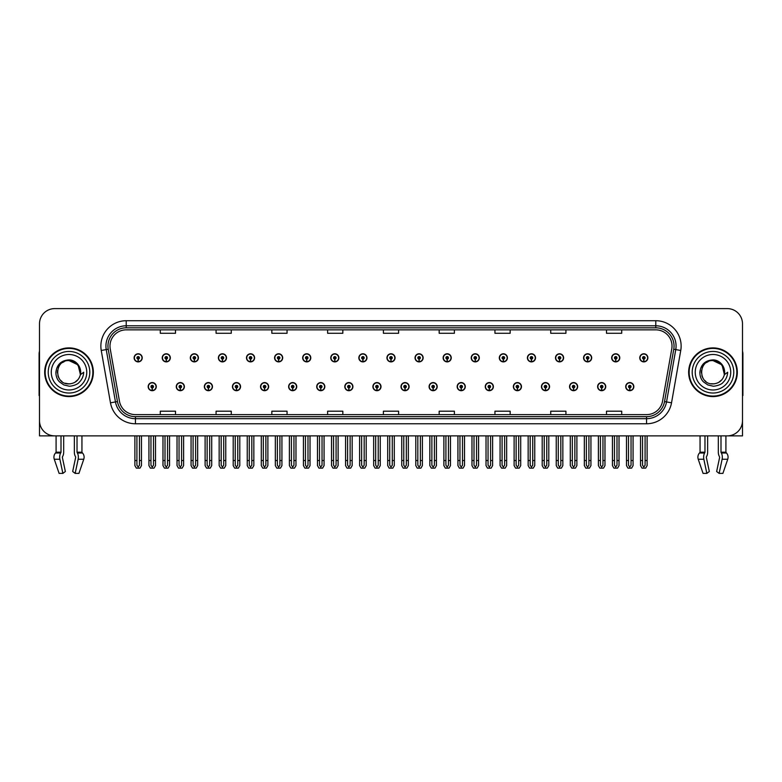 <?xml version="1.0" encoding="UTF-8"?>
<svg xmlns="http://www.w3.org/2000/svg" width="782" height="782" viewBox="0 0 782 782"><rect width="100%" height="100%" fill="white"/><g stroke="black" fill="none" stroke-linecap="round" stroke-linejoin="round"><path stroke-width="1.17" d="M569.54 386.64A4.057 4.057 0 0 0 573.597 390.697A4.057 4.057 0 0 0 577.654 386.64A4.057 4.057 0 0 0 573.597 382.584A4.057 4.057 0 0 0 569.54 386.64M541.447 386.64A4.057 4.057 0 0 0 545.504 390.697A4.057 4.057 0 0 0 549.56 386.64A4.057 4.057 0 0 0 545.504 382.584A4.057 4.057 0 0 0 541.447 386.64M513.354 386.64A4.057 4.057 0 0 0 517.41 390.697A4.057 4.057 0 0 0 521.467 386.64A4.057 4.057 0 0 0 517.41 382.584A4.057 4.057 0 0 0 513.354 386.64M485.26 386.64A4.057 4.057 0 0 0 489.317 390.697A4.057 4.057 0 0 0 493.374 386.64A4.057 4.057 0 0 0 489.317 382.584A4.057 4.057 0 0 0 485.26 386.64M457.167 386.64A4.057 4.057 0 0 0 461.224 390.697A4.057 4.057 0 0 0 465.28 386.64A4.057 4.057 0 0 0 461.224 382.584A4.057 4.057 0 0 0 457.167 386.64M429.083 386.64A4.057 4.057 0 0 0 433.14 390.697A4.057 4.057 0 0 0 437.197 386.64A4.057 4.057 0 0 0 433.14 382.584A4.057 4.057 0 0 0 429.083 386.64M400.99 386.64A4.057 4.057 0 0 0 405.047 390.697A4.057 4.057 0 0 0 409.103 386.64A4.057 4.057 0 0 0 405.047 382.584A4.057 4.057 0 0 0 400.99 386.64M372.897 386.64A4.057 4.057 0 0 0 376.953 390.697A4.057 4.057 0 0 0 381.01 386.64A4.057 4.057 0 0 0 376.953 382.584A4.057 4.057 0 0 0 372.897 386.64M344.803 386.64A4.057 4.057 0 0 0 348.86 390.697A4.057 4.057 0 0 0 352.917 386.64A4.057 4.057 0 0 0 348.86 382.584A4.057 4.057 0 0 0 344.803 386.64M316.72 386.64A4.057 4.057 0 0 0 320.776 390.697A4.057 4.057 0 0 0 324.833 386.64A4.057 4.057 0 0 0 320.776 382.584A4.057 4.057 0 0 0 316.72 386.64M288.626 386.64A4.057 4.057 0 0 0 292.683 390.697A4.057 4.057 0 0 0 296.74 386.64A4.057 4.057 0 0 0 292.683 382.584A4.057 4.057 0 0 0 288.626 386.64M260.533 386.64A4.057 4.057 0 0 0 264.59 390.697A4.057 4.057 0 0 0 268.646 386.64A4.057 4.057 0 0 0 264.59 382.584A4.057 4.057 0 0 0 260.533 386.64M232.44 386.64A4.057 4.057 0 0 0 236.496 390.697A4.057 4.057 0 0 0 240.553 386.64A4.057 4.057 0 0 0 236.496 382.584A4.057 4.057 0 0 0 232.44 386.64M204.346 386.64A4.057 4.057 0 0 0 208.403 390.697A4.057 4.057 0 0 0 212.46 386.64A4.057 4.057 0 0 0 208.403 382.584A4.057 4.057 0 0 0 204.346 386.64M176.263 386.64A4.057 4.057 0 0 0 180.319 390.697A4.057 4.057 0 0 0 184.376 386.64A4.057 4.057 0 0 0 180.319 382.584A4.057 4.057 0 0 0 176.263 386.64M148.169 386.64A4.057 4.057 0 0 0 152.226 390.697A4.057 4.057 0 0 0 156.283 386.64A4.057 4.057 0 0 0 152.226 382.584A4.057 4.057 0 0 0 148.169 386.64M597.624 386.64A4.057 4.057 0 0 0 601.681 390.697A4.057 4.057 0 0 0 605.737 386.64A4.057 4.057 0 0 0 601.681 382.584A4.057 4.057 0 0 0 597.624 386.64M611.671 357.833A4.057 4.057 0 0 0 615.727 361.89A4.057 4.057 0 0 0 619.784 357.833A4.057 4.057 0 0 0 615.727 353.787A4.057 4.057 0 0 0 611.671 357.833M583.577 357.833A4.057 4.057 0 0 0 587.634 361.89A4.057 4.057 0 0 0 591.691 357.833A4.057 4.057 0 0 0 587.634 353.787A4.057 4.057 0 0 0 583.577 357.833M555.494 357.833A4.057 4.057 0 0 0 559.55 361.89A4.057 4.057 0 0 0 563.607 357.833A4.057 4.057 0 0 0 559.55 353.787A4.057 4.057 0 0 0 555.494 357.833M527.4 357.833A4.057 4.057 0 0 0 531.457 361.89A4.057 4.057 0 0 0 535.514 357.833A4.057 4.057 0 0 0 531.457 353.787A4.057 4.057 0 0 0 527.4 357.833M499.307 357.833A4.057 4.057 0 0 0 503.364 361.89A4.057 4.057 0 0 0 507.42 357.833A4.057 4.057 0 0 0 503.364 353.787A4.057 4.057 0 0 0 499.307 357.833M471.214 357.833A4.057 4.057 0 0 0 475.27 361.89A4.057 4.057 0 0 0 479.327 357.833A4.057 4.057 0 0 0 475.27 353.787A4.057 4.057 0 0 0 471.214 357.833M443.13 357.833A4.057 4.057 0 0 0 447.187 361.89A4.057 4.057 0 0 0 451.243 357.833A4.057 4.057 0 0 0 447.187 353.787A4.057 4.057 0 0 0 443.13 357.833M415.037 357.833A4.057 4.057 0 0 0 419.093 361.89A4.057 4.057 0 0 0 423.15 357.833A4.057 4.057 0 0 0 419.093 353.787A4.057 4.057 0 0 0 415.037 357.833M386.943 357.833A4.057 4.057 0 0 0 391 361.89A4.057 4.057 0 0 0 395.057 357.833A4.057 4.057 0 0 0 391 353.787A4.057 4.057 0 0 0 386.943 357.833M358.85 357.833A4.057 4.057 0 0 0 362.907 361.89A4.057 4.057 0 0 0 366.963 357.833A4.057 4.057 0 0 0 362.907 353.787A4.057 4.057 0 0 0 358.85 357.833M330.757 357.833A4.057 4.057 0 0 0 334.813 361.89A4.057 4.057 0 0 0 338.87 357.833A4.057 4.057 0 0 0 334.813 353.787A4.057 4.057 0 0 0 330.757 357.833M302.673 357.833A4.057 4.057 0 0 0 306.73 361.89A4.057 4.057 0 0 0 310.786 357.833A4.057 4.057 0 0 0 306.73 353.787A4.057 4.057 0 0 0 302.673 357.833M274.58 357.833A4.057 4.057 0 0 0 278.636 361.89A4.057 4.057 0 0 0 282.693 357.833A4.057 4.057 0 0 0 278.636 353.787A4.057 4.057 0 0 0 274.58 357.833M246.486 357.833A4.057 4.057 0 0 0 250.543 361.89A4.057 4.057 0 0 0 254.6 357.833A4.057 4.057 0 0 0 250.543 353.787A4.057 4.057 0 0 0 246.486 357.833M218.393 357.833A4.057 4.057 0 0 0 222.45 361.89A4.057 4.057 0 0 0 226.506 357.833A4.057 4.057 0 0 0 222.45 353.787A4.057 4.057 0 0 0 218.393 357.833M190.309 357.833A4.057 4.057 0 0 0 194.366 361.89A4.057 4.057 0 0 0 198.423 357.833A4.057 4.057 0 0 0 194.366 353.787A4.057 4.057 0 0 0 190.309 357.833M162.216 357.833A4.057 4.057 0 0 0 166.273 361.89A4.057 4.057 0 0 0 170.329 357.833A4.057 4.057 0 0 0 166.273 353.787A4.057 4.057 0 0 0 162.216 357.833M134.123 357.833A4.057 4.057 0 0 0 138.179 361.89A4.057 4.057 0 0 0 142.236 357.833A4.057 4.057 0 0 0 138.179 353.787A4.057 4.057 0 0 0 134.123 357.833M625.717 386.64A4.057 4.057 0 0 0 629.774 390.697A4.057 4.057 0 0 0 633.831 386.64A4.057 4.057 0 0 0 629.774 382.584A4.057 4.057 0 0 0 625.717 386.64M639.764 357.833A4.057 4.057 0 0 0 643.821 361.89A4.057 4.057 0 0 0 647.877 357.833A4.057 4.057 0 0 0 643.821 353.787A4.057 4.057 0 0 0 639.764 357.833M706.39 456.796L706.664 456.336A5.582 2.942 90 0 0 707.642 452.182L707.642 435.877L718.326 435.877L718.326 452.182A5.582 2.942 -90 0 0 719.303 456.336L719.645 457.362L716.644 471.507L719.127 473.393L722.118 459.249A5.582 2.942 -90 0 0 721.356 453.022L720.994 452.182L725.911 452.182L725.911 435.877L742.499 435.877L742.499 323.816A15.21 15.21 0 0 0 727.28 308.607L54.72 308.607A15.21 15.21 0 0 0 39.501 323.816L39.501 435.877L56.089 435.877L56.089 452.182L61.006 452.182L60.644 453.022A5.582 2.942 90 0 0 59.882 459.249L62.873 473.393L65.356 471.507L62.355 457.362L62.697 456.336A5.582 2.942 90 0 0 63.674 452.182L63.674 435.877L74.358 435.877L74.358 452.182A5.582 2.942 -90 0 0 75.336 456.336L75.61 456.796L75.336 456.336M75.678 457.362L72.677 471.507L75.16 473.393L78.151 459.249A5.582 2.942 -90 0 0 77.389 453.022L77.027 452.182L81.944 452.182L81.944 435.877L85.238 435.877M696.762 435.877L700.056 435.877L700.056 452.182L704.973 452.182L704.611 453.022A5.582 2.942 90 0 0 703.849 459.249L706.84 473.393L709.323 471.507L706.322 457.362M44.682 372.242A24.34 24.34 0 0 0 69.021 396.582A24.34 24.34 0 0 0 93.351 372.242A24.34 24.34 0 0 0 69.021 347.902A24.34 24.34 0 0 0 44.682 372.242M688.649 372.242A24.34 24.34 0 0 0 712.979 396.582A24.34 24.34 0 0 0 737.318 372.242A24.34 24.34 0 0 0 712.979 347.902A24.34 24.34 0 0 0 688.649 372.242M109.988 346.074A16.227 16.227 0 0 1 126.215 329.848L655.785 329.848A16.227 16.227 0 0 1 671.767 348.889L662.54 401.225A16.227 16.227 0 0 1 646.558 414.626L135.442 414.626A16.227 16.227 0 0 1 119.46 401.225L110.233 348.889A16.227 16.227 0 0 1 109.988 346.074M107.955 346.074A18.25 18.25 0 0 0 108.239 349.241L117.466 401.577A18.25 18.25 0 0 0 135.442 416.659L646.558 416.659A18.25 18.25 0 0 0 664.534 401.577L673.761 349.241A18.25 18.25 0 0 0 655.785 327.824L126.215 327.824A18.25 18.25 0 0 0 107.955 346.074M101.249 350.473A25.356 25.356 0 0 1 126.215 320.718L655.785 320.718A25.356 25.356 0 0 1 680.751 350.473L671.533 402.808A25.356 25.356 0 0 1 646.558 423.756L135.442 423.756A25.356 25.356 0 0 1 110.467 402.808L101.249 350.473L106.235 349.593A20.283 20.283 0 0 1 126.215 325.791L655.785 325.791A20.283 20.283 0 0 1 675.765 349.593L666.538 401.928A20.283 20.283 0 0 1 646.558 418.683L135.442 418.683A20.283 20.283 0 0 1 115.462 401.928L106.235 349.593A20.283 20.283 0 0 1 105.932 346.074M727.28 308.607L54.72 308.607M39.501 323.816L39.501 420.667A15.21 15.21 0 0 0 54.72 435.877L727.28 435.877A15.21 15.21 0 0 0 742.499 420.667L742.499 323.816M383.395 329.848L383.395 333.279L398.605 333.279L398.605 329.848M327.619 329.848L327.619 333.279L342.829 333.279L342.829 329.848M271.843 329.848L271.843 333.279L287.053 333.279L287.053 329.848M216.067 329.848L216.067 333.279L231.276 333.279L231.276 329.848M160.29 329.848L160.29 333.279L175.5 333.279L175.5 329.848M439.171 329.848L439.171 333.279L454.381 333.279L454.381 329.848M494.947 329.848L494.947 333.279L510.157 333.279L510.157 329.848M550.723 329.848L550.723 333.279L565.933 333.279L565.933 329.848M606.5 329.848L606.5 333.279L621.71 333.279L621.71 329.848M398.605 414.626L398.605 411.195L383.395 411.195L383.395 414.626M342.829 414.626L342.829 411.195L327.619 411.195L327.619 414.626M287.053 414.626L287.053 411.195L271.843 411.195L271.843 414.626M231.276 414.626L231.276 411.195L216.067 411.195L216.067 414.626M175.5 414.626L175.5 411.195L160.29 411.195L160.29 414.626M454.381 414.626L454.381 411.195L439.171 411.195L439.171 414.626M510.157 414.626L510.157 411.195L494.947 411.195L494.947 414.626M565.933 414.626L565.933 411.195L550.723 411.195L550.723 414.626M621.71 414.626L621.71 411.195L606.5 411.195L606.5 414.626M631.045 435.877L631.045 465.222L629.774 467.04L628.503 465.222L628.503 460.52L626.48 460.52L626.48 465.593L627.946 468.125L631.612 468.125L633.068 465.593L633.068 435.877M629.715 387.901L629.608 390.443A3.802 3.802 0 0 1 625.971 386.64A3.802 3.802 0 0 1 629.774 382.838A3.802 3.802 0 0 1 633.576 386.64A3.802 3.802 0 0 1 629.94 390.443L629.833 387.901A1.271 1.271 0 0 0 631.045 386.64A1.271 1.271 0 0 0 629.774 385.37A1.271 1.271 0 0 0 628.503 386.64A1.271 1.271 0 0 0 629.715 387.901L629.754 387.149A0.508 0.508 0 0 1 629.266 386.64A0.508 0.508 0 0 1 629.774 386.132A0.508 0.508 0 0 1 630.282 386.64A0.508 0.508 0 0 1 629.793 387.149L629.833 387.901M626.48 435.877L626.48 460.52M628.503 435.877L628.503 460.52M631.045 460.52L633.068 460.52M645.091 435.877L645.091 465.222L643.821 467.04L642.55 465.222L642.55 460.52L640.526 460.52L640.526 465.593L641.993 468.125L645.649 468.125L647.115 465.593L647.115 435.877M643.762 359.104L643.654 361.636A3.802 3.802 0 0 1 640.018 357.833A3.802 3.802 0 0 1 643.821 354.031A3.802 3.802 0 0 1 647.623 357.833A3.802 3.802 0 0 1 643.987 361.636L643.879 359.104A1.271 1.271 0 0 0 645.091 357.833A1.271 1.271 0 0 0 643.821 356.572A1.271 1.271 0 0 0 642.55 357.833A1.271 1.271 0 0 0 643.762 359.104L643.801 358.342A0.508 0.508 0 0 1 643.312 357.833A0.508 0.508 0 0 1 643.821 357.335A0.508 0.508 0 0 1 644.329 357.833A0.508 0.508 0 0 1 643.84 358.342L643.879 359.104M640.526 435.877L640.526 460.52M642.55 435.877L642.55 460.52M645.091 460.52L647.115 460.52M602.951 435.877L602.951 465.222L601.681 467.04L600.42 465.222L600.42 460.52L598.386 460.52L598.386 465.593L599.853 468.125L603.518 468.125L604.975 465.593L604.975 435.877M601.632 387.901L601.514 390.443A3.802 3.802 0 0 1 597.878 386.64A3.802 3.802 0 0 1 601.681 382.838A3.802 3.802 0 0 1 605.483 386.64A3.802 3.802 0 0 1 601.847 390.443L601.739 387.901A1.271 1.271 0 0 0 602.951 386.64A1.271 1.271 0 0 0 601.681 385.37A1.271 1.271 0 0 0 600.42 386.64A1.271 1.271 0 0 0 601.632 387.901L601.661 387.149A0.508 0.508 0 0 1 601.172 386.64A0.508 0.508 0 0 1 601.681 386.132A0.508 0.508 0 0 1 602.189 386.64A0.508 0.508 0 0 1 601.71 387.149L601.739 387.901M598.386 435.877L598.386 460.52M600.42 435.877L600.42 460.52M602.951 460.52L604.975 460.52M574.858 435.877L574.858 465.222L573.597 467.04L572.326 465.222L572.326 460.52L570.293 460.52L570.293 465.593L571.759 468.125L575.425 468.125L576.891 465.593L576.891 435.877M573.538 387.901L573.431 390.443A3.802 3.802 0 0 1 569.785 386.64A3.802 3.802 0 0 1 573.597 382.838A3.802 3.802 0 0 1 577.399 386.64A3.802 3.802 0 0 1 573.763 390.443L573.646 387.901A1.271 1.271 0 0 0 574.858 386.64A1.271 1.271 0 0 0 573.597 385.37A1.271 1.271 0 0 0 572.326 386.64A1.271 1.271 0 0 0 573.538 387.901L573.568 387.149A0.508 0.508 0 0 1 573.089 386.64A0.508 0.508 0 0 1 573.597 386.132A0.508 0.508 0 0 1 574.096 386.64A0.508 0.508 0 0 1 573.617 387.149L573.646 387.901M570.293 435.877L570.293 460.52M572.326 435.877L572.326 460.52M574.858 460.52L576.891 460.52M546.765 435.877L546.765 465.222L545.504 467.04L544.233 465.222L544.233 460.52L542.209 460.52L542.209 465.593L543.666 468.125L547.332 468.125L548.798 465.593L548.798 435.877M545.445 387.901L545.337 390.443A3.802 3.802 0 0 1 541.701 386.64A3.802 3.802 0 0 1 545.504 382.838A3.802 3.802 0 0 1 549.306 386.64A3.802 3.802 0 0 1 545.67 390.443L545.553 387.901A1.271 1.271 0 0 0 546.765 386.64A1.271 1.271 0 0 0 545.504 385.37A1.271 1.271 0 0 0 544.233 386.64A1.271 1.271 0 0 0 545.445 387.901L545.484 387.149A0.508 0.508 0 0 1 544.995 386.64A0.508 0.508 0 0 1 545.504 386.132A0.508 0.508 0 0 1 546.012 386.64A0.508 0.508 0 0 1 545.523 387.149L545.553 387.901M542.209 435.877L542.209 460.52M544.233 435.877L544.233 460.52M546.765 460.52L548.798 460.52M616.998 435.877L616.998 465.222L615.727 467.04L614.466 465.222L614.466 460.52L612.433 460.52L612.433 465.593L613.899 468.125L617.565 468.125L619.021 465.593L619.021 435.877M615.678 359.104L615.561 361.636A3.802 3.802 0 0 1 611.925 357.833A3.802 3.802 0 0 1 615.727 354.031A3.802 3.802 0 0 1 619.53 357.833A3.802 3.802 0 0 1 615.893 361.636L615.786 359.104A1.271 1.271 0 0 0 616.998 357.833A1.271 1.271 0 0 0 615.727 356.572A1.271 1.271 0 0 0 614.466 357.833A1.271 1.271 0 0 0 615.678 359.104L615.708 358.342A0.508 0.508 0 0 1 615.219 357.833A0.508 0.508 0 0 1 615.727 357.335A0.508 0.508 0 0 1 616.236 357.833A0.508 0.508 0 0 1 615.747 358.342L615.786 359.104M612.433 435.877L612.433 460.52M614.466 435.877L614.466 460.52M616.998 460.52L619.021 460.52M588.905 435.877L588.905 465.222L587.634 467.04L586.373 465.222L586.373 460.52L584.34 460.52L584.34 465.593L585.806 468.125L589.472 468.125L590.938 465.593L590.938 435.877M587.585 359.104L587.468 361.636A3.802 3.802 0 0 1 583.831 357.833A3.802 3.802 0 0 1 587.634 354.031A3.802 3.802 0 0 1 591.436 357.833A3.802 3.802 0 0 1 587.8 361.636L587.693 359.104A1.271 1.271 0 0 0 588.905 357.833A1.271 1.271 0 0 0 587.634 356.572A1.271 1.271 0 0 0 586.373 357.833A1.271 1.271 0 0 0 587.585 359.104L587.614 358.342A0.508 0.508 0 0 1 587.135 357.833A0.508 0.508 0 0 1 587.634 357.335A0.508 0.508 0 0 1 588.142 357.833A0.508 0.508 0 0 1 587.663 358.342L587.693 359.104M584.34 435.877L584.34 460.52M586.373 435.877L586.373 460.52M588.905 460.52L590.938 460.52M560.811 435.877L560.811 465.222L559.55 467.04L558.28 465.222L558.28 460.52L556.246 460.52L556.246 465.593L557.713 468.125L561.378 468.125L562.844 465.593L562.844 435.877M559.492 359.104L559.384 361.636A3.802 3.802 0 0 1 555.748 357.833A3.802 3.802 0 0 1 559.55 354.031A3.802 3.802 0 0 1 563.353 357.833A3.802 3.802 0 0 1 559.716 361.636L559.599 359.104A1.271 1.271 0 0 0 560.811 357.833A1.271 1.271 0 0 0 559.55 356.572A1.271 1.271 0 0 0 558.28 357.833A1.271 1.271 0 0 0 559.492 359.104L559.521 358.342A0.508 0.508 0 0 1 559.042 357.833A0.508 0.508 0 0 1 559.55 357.335A0.508 0.508 0 0 1 560.059 357.833A0.508 0.508 0 0 1 559.57 358.342L559.599 359.104M556.246 435.877L556.246 460.52M558.28 435.877L558.28 460.52M560.811 460.52L562.844 460.52M532.728 435.877L532.728 465.222L531.457 467.04L530.186 465.222L530.186 460.52L528.163 460.52L528.163 465.593L529.619 468.125L533.285 468.125L534.751 465.593L534.751 435.877M531.398 359.104L531.291 361.636A3.802 3.802 0 0 1 527.654 357.833A3.802 3.802 0 0 1 531.457 354.031A3.802 3.802 0 0 1 535.259 357.833A3.802 3.802 0 0 1 531.623 361.636L531.516 359.104A1.271 1.271 0 0 0 532.728 357.833A1.271 1.271 0 0 0 531.457 356.572A1.271 1.271 0 0 0 530.186 357.833A1.271 1.271 0 0 0 531.398 359.104L531.437 358.342A0.508 0.508 0 0 1 530.949 357.833A0.508 0.508 0 0 1 531.457 357.335A0.508 0.508 0 0 1 531.965 357.833A0.508 0.508 0 0 1 531.477 358.342L531.516 359.104M528.163 435.877L528.163 460.52M530.186 435.877L530.186 460.52M532.728 460.52L534.751 460.52M61.006 435.877L61.006 452.182M77.027 452.182L77.027 435.877M62.423 456.796L62.355 457.362M75.16 473.393L78.933 473.393L83.762 459.249A5.582 4.741 90 0 0 82.53 453.022L81.944 452.182M59.1 473.393L54.271 459.249L59.1 473.393L62.873 473.393M60.644 453.022L55.502 453.022A5.582 4.741 -90 0 0 54.271 459.249A5.582 4.741 -90 0 1 55.502 453.022L56.089 452.182M39.501 404.695L39.501 399.622M39.501 395.536A10.137 10.137 0 0 0 39.1 395.565L39.1 353.982A10.137 10.137 0 0 1 39.501 351.147M704.973 435.877L704.973 452.182M720.994 452.182L720.994 435.877M719.645 457.362L719.303 456.336M719.127 473.393L722.9 473.393L727.729 459.249A5.582 4.741 90 0 0 726.498 453.022L725.911 452.182M703.067 473.393L698.238 459.249L703.067 473.393L706.84 473.393M704.611 453.022L699.47 453.022A5.582 4.741 -90 0 0 698.238 459.249A5.582 4.741 -90 0 1 699.47 453.022L700.056 452.182M742.499 399.622L742.499 404.695M742.499 351.147A10.137 10.137 0 0 1 742.9 353.982L742.9 395.565A10.137 10.137 0 0 0 742.499 395.536M68.914 383.903L65.121 383.229M61.964 381.528L60.644 380.365M58.855 377.96L57.917 375.829M57.369 372.887L57.467 370.658M58.337 367.54L59.442 365.575M62.433 362.613L64.398 361.528M67.047 383.737L70.155 383.845M80.429 369.818A11.662 11.662 0 0 1 80.429 374.656L78.083 364.901L69.021 360.58C53.968 359.847 53.968 384.627 69.011 383.903L70.38 383.815M74.691 382.427L78.092 379.563M80.243 375.38L80.546 370.463M80.263 369.163L76.665 363.435M75.766 362.731L69.285 360.58M75.786 381.733L76.675 381.039M69.011 383.903C74.984 383.493 78.787 380.414 80.419 374.666L83.713 372.242C83.469 376.279 81.944 379.651 79.129 382.359C77.301 385.086 70.009 386.503 69.021 386.152L63.831 384.93L59.54 381.899C57.174 379.612 55.952 376.425 55.884 372.349C56.851 364.529 61.231 360.385 69.011 359.896C74.593 359.867 79.402 364.402 80.419 369.818M89.803 372.242A20.791 20.791 0 0 1 69.021 393.023A20.791 20.791 0 0 1 48.23 372.242A20.791 20.791 0 0 1 69.021 351.45A20.791 20.791 0 0 1 89.803 372.242M69.021 396.073A23.831 23.831 0 0 1 45.18 372.242A23.831 23.831 0 0 1 69.021 348.41A23.831 23.831 0 0 1 92.853 372.242A23.831 23.831 0 0 1 69.021 396.073M69.021 389.983A17.751 17.751 0 0 1 51.27 372.242A17.751 17.751 0 0 1 69.021 354.49A17.751 17.751 0 0 1 86.763 372.242A17.751 17.751 0 0 1 69.021 389.983M705.931 381.528L704.611 380.365M702.822 377.96L701.884 375.829M701.337 372.887L701.434 370.658M702.304 367.54L703.409 365.575M706.4 362.613L708.365 361.528M711.014 383.737L714.122 383.845M712.979 383.903C718.951 383.493 722.754 380.414 724.386 374.666L727.68 372.242C727.436 376.279 725.911 379.651 723.096 382.359C721.268 385.086 713.976 386.503 712.979 386.152L707.798 384.93L703.507 381.899C701.141 379.612 699.919 376.425 699.851 372.349C700.819 364.529 705.198 360.385 712.979 359.896C718.56 359.867 723.37 364.402 724.386 369.818A11.662 11.662 0 0 1 724.396 374.656L722.05 364.901L712.989 360.58C697.935 359.847 697.935 384.627 712.979 383.903L714.347 383.815M718.658 382.427L722.06 379.563M724.21 375.38L724.513 370.463M724.23 369.163L720.633 363.435M719.733 362.731L713.252 360.58M719.753 381.733L720.642 381.039M733.77 372.242A20.791 20.791 0 0 1 712.979 393.023A20.791 20.791 0 0 1 692.197 372.242A20.791 20.791 0 0 1 712.979 351.45A20.791 20.791 0 0 1 733.77 372.242M712.979 396.073A23.831 23.831 0 0 1 689.147 372.242A23.831 23.831 0 0 1 712.979 348.41A23.831 23.831 0 0 1 736.82 372.242A23.831 23.831 0 0 1 712.979 396.073M712.979 389.983A17.751 17.751 0 0 1 695.237 372.242A17.751 17.751 0 0 1 712.979 354.49A17.751 17.751 0 0 1 730.73 372.242A17.751 17.751 0 0 1 712.979 389.983M518.681 435.877L518.681 465.222L517.41 467.04L516.14 465.222L516.14 460.52L514.116 460.52L514.116 465.593L515.582 468.125L519.238 468.125L520.704 465.593L520.704 435.877M517.352 387.901L517.244 390.443A3.802 3.802 0 0 1 513.608 386.64A3.802 3.802 0 0 1 517.41 382.838A3.802 3.802 0 0 1 521.213 386.64A3.802 3.802 0 0 1 517.576 390.443L517.469 387.901A1.271 1.271 0 0 0 518.681 386.64A1.271 1.271 0 0 0 517.41 385.37A1.271 1.271 0 0 0 516.14 386.64A1.271 1.271 0 0 0 517.352 387.901L517.391 387.149A0.508 0.508 0 0 1 516.902 386.64A0.508 0.508 0 0 1 517.41 386.132A0.508 0.508 0 0 1 517.919 386.64A0.508 0.508 0 0 1 517.43 387.149L517.469 387.901M514.116 435.877L514.116 460.52M516.14 435.877L516.14 460.52M518.681 460.52L520.704 460.52M490.588 435.877L490.588 465.222L489.317 467.04L488.056 465.222L488.056 460.52L486.023 460.52L486.023 465.593L487.489 468.125L491.155 468.125L492.611 465.593L492.611 435.877M489.268 387.901L489.151 390.443A3.802 3.802 0 0 1 485.514 386.64A3.802 3.802 0 0 1 489.317 382.838A3.802 3.802 0 0 1 493.119 386.64A3.802 3.802 0 0 1 489.483 390.443L489.376 387.901A1.271 1.271 0 0 0 490.588 386.64A1.271 1.271 0 0 0 489.317 385.37A1.271 1.271 0 0 0 488.056 386.64A1.271 1.271 0 0 0 489.268 387.901L489.297 387.149A0.508 0.508 0 0 1 488.809 386.64A0.508 0.508 0 0 1 489.317 386.132A0.508 0.508 0 0 1 489.825 386.64A0.508 0.508 0 0 1 489.337 387.149L489.376 387.901M486.023 435.877L486.023 460.52M488.056 435.877L488.056 460.52M490.588 460.52L492.611 460.52M462.494 435.877L462.494 465.222L461.224 467.04L459.963 465.222L459.963 460.52L457.929 460.52L457.929 465.593L459.396 468.125L463.061 468.125L464.528 465.593L464.528 435.877M461.175 387.901L461.057 390.443A3.802 3.802 0 0 1 457.421 386.64A3.802 3.802 0 0 1 461.224 382.838A3.802 3.802 0 0 1 465.026 386.64A3.802 3.802 0 0 1 461.39 390.443L461.282 387.901A1.271 1.271 0 0 0 462.494 386.64A1.271 1.271 0 0 0 461.224 385.37A1.271 1.271 0 0 0 459.963 386.64A1.271 1.271 0 0 0 461.175 387.901L461.204 387.149A0.508 0.508 0 0 1 460.725 386.64A0.508 0.508 0 0 1 461.224 386.132A0.508 0.508 0 0 1 461.732 386.64A0.508 0.508 0 0 1 461.253 387.149L461.282 387.901M457.929 435.877L457.929 460.52M459.963 435.877L459.963 460.52M462.494 460.52L464.528 460.52M504.634 435.877L504.634 465.222L503.364 467.04L502.093 465.222L502.093 460.52L500.069 460.52L500.069 465.593L501.536 468.125L505.201 468.125L506.658 465.593L506.658 435.877M503.305 359.104L503.197 361.636A3.802 3.802 0 0 1 499.561 357.833A3.802 3.802 0 0 1 503.364 354.031A3.802 3.802 0 0 1 507.166 357.833A3.802 3.802 0 0 1 503.53 361.636L503.422 359.104A1.271 1.271 0 0 0 504.634 357.833A1.271 1.271 0 0 0 503.364 356.572A1.271 1.271 0 0 0 502.093 357.833A1.271 1.271 0 0 0 503.305 359.104L503.344 358.342A0.508 0.508 0 0 1 502.855 357.833A0.508 0.508 0 0 1 503.364 357.335A0.508 0.508 0 0 1 503.872 357.833A0.508 0.508 0 0 1 503.383 358.342L503.422 359.104M500.069 435.877L500.069 460.52M502.093 435.877L502.093 460.52M504.634 460.52L506.658 460.52M476.541 435.877L476.541 465.222L475.27 467.04L474.009 465.222L474.009 460.52L471.976 460.52L471.976 465.593L473.442 468.125L477.108 468.125L478.574 465.593L478.574 435.877M475.221 359.104L475.104 361.636A3.802 3.802 0 0 1 471.468 357.833A3.802 3.802 0 0 1 475.27 354.031A3.802 3.802 0 0 1 479.073 357.833A3.802 3.802 0 0 1 475.436 361.636L475.329 359.104A1.271 1.271 0 0 0 476.541 357.833A1.271 1.271 0 0 0 475.27 356.572A1.271 1.271 0 0 0 474.009 357.833A1.271 1.271 0 0 0 475.221 359.104L475.251 358.342A0.508 0.508 0 0 1 474.762 357.833A0.508 0.508 0 0 1 475.27 357.335A0.508 0.508 0 0 1 475.779 357.833A0.508 0.508 0 0 1 475.3 358.342L475.329 359.104M471.976 435.877L471.976 460.52M474.009 435.877L474.009 460.52M476.541 460.52L478.574 460.52M448.448 435.877L448.448 465.222L447.187 467.04L445.916 465.222L445.916 460.52L443.883 460.52L443.883 465.593L445.349 468.125L449.015 468.125L450.481 465.593L450.481 435.877M447.128 359.104L447.021 361.636A3.802 3.802 0 0 1 443.384 357.833A3.802 3.802 0 0 1 447.187 354.031A3.802 3.802 0 0 1 450.989 357.833A3.802 3.802 0 0 1 447.353 361.636L447.236 359.104A1.271 1.271 0 0 0 448.448 357.833A1.271 1.271 0 0 0 447.187 356.572A1.271 1.271 0 0 0 445.916 357.833A1.271 1.271 0 0 0 447.128 359.104L447.157 358.342A0.508 0.508 0 0 1 446.678 357.833A0.508 0.508 0 0 1 447.187 357.335A0.508 0.508 0 0 1 447.685 357.833A0.508 0.508 0 0 1 447.206 358.342L447.236 359.104M443.883 435.877L443.883 460.52M445.916 435.877L445.916 460.52M448.448 460.52L450.481 460.52M434.401 435.877L434.401 465.222L433.14 467.04L431.869 465.222L431.869 460.52L429.836 460.52L429.836 465.593L431.302 468.125L434.968 468.125L436.434 465.593L436.434 435.877M433.081 387.901L432.974 390.443A3.802 3.802 0 0 1 429.338 386.64A3.802 3.802 0 0 1 433.14 382.838A3.802 3.802 0 0 1 436.942 386.64A3.802 3.802 0 0 1 433.306 390.443L433.189 387.901A1.271 1.271 0 0 0 434.401 386.64A1.271 1.271 0 0 0 433.14 385.37A1.271 1.271 0 0 0 431.869 386.64A1.271 1.271 0 0 0 433.081 387.901L433.111 387.149A0.508 0.508 0 0 1 432.632 386.64A0.508 0.508 0 0 1 433.14 386.132A0.508 0.508 0 0 1 433.648 386.64A0.508 0.508 0 0 1 433.16 387.149L433.189 387.901M429.836 435.877L429.836 460.52M431.869 435.877L431.869 460.52M434.401 460.52L436.434 460.52M406.317 435.877L406.317 465.222L405.047 467.04L403.776 465.222L403.776 460.52L401.752 460.52L401.752 465.593L403.209 468.125L406.875 468.125L408.341 465.593L408.341 435.877M404.988 387.901L404.88 390.443A3.802 3.802 0 0 1 401.244 386.64A3.802 3.802 0 0 1 405.047 382.838A3.802 3.802 0 0 1 408.849 386.64A3.802 3.802 0 0 1 405.213 390.443L405.105 387.901A1.271 1.271 0 0 0 406.317 386.64A1.271 1.271 0 0 0 405.047 385.37A1.271 1.271 0 0 0 403.776 386.64A1.271 1.271 0 0 0 404.988 387.901L405.027 387.149A0.508 0.508 0 0 1 404.538 386.64A0.508 0.508 0 0 1 405.047 386.132A0.508 0.508 0 0 1 405.555 386.64A0.508 0.508 0 0 1 405.066 387.149L405.105 387.901M401.752 435.877L401.752 460.52M403.776 435.877L403.776 460.52M406.317 460.52L408.341 460.52M378.224 435.877L378.224 465.222L376.953 467.04L375.683 465.222L375.683 460.52L373.659 460.52L373.659 465.593L375.125 468.125L378.791 468.125L380.248 465.593L380.248 435.877M376.895 387.901L376.787 390.443A3.802 3.802 0 0 1 373.151 386.64A3.802 3.802 0 0 1 376.953 382.838A3.802 3.802 0 0 1 380.756 386.64A3.802 3.802 0 0 1 377.12 390.443L377.012 387.901A1.271 1.271 0 0 0 378.224 386.64A1.271 1.271 0 0 0 376.953 385.37A1.271 1.271 0 0 0 375.683 386.64A1.271 1.271 0 0 0 376.895 387.901L376.934 387.149A0.508 0.508 0 0 1 376.445 386.64A0.508 0.508 0 0 1 376.953 386.132A0.508 0.508 0 0 1 377.462 386.64A0.508 0.508 0 0 1 376.973 387.149L377.012 387.901M373.659 435.877L373.659 460.52M375.683 435.877L375.683 460.52M378.224 460.52L380.248 460.52M350.131 435.877L350.131 465.222L348.86 467.04L347.599 465.222L347.599 460.52L345.566 460.52L345.566 465.593L347.032 468.125L350.698 468.125L352.164 465.593L352.164 435.877M348.811 387.901L348.694 390.443A3.802 3.802 0 0 1 345.058 386.64A3.802 3.802 0 0 1 348.86 382.838A3.802 3.802 0 0 1 352.662 386.64A3.802 3.802 0 0 1 349.026 390.443L348.919 387.901A1.271 1.271 0 0 0 350.131 386.64A1.271 1.271 0 0 0 348.86 385.37A1.271 1.271 0 0 0 347.599 386.64A1.271 1.271 0 0 0 348.811 387.901L348.84 387.149A0.508 0.508 0 0 1 348.352 386.64A0.508 0.508 0 0 1 348.86 386.132A0.508 0.508 0 0 1 349.368 386.64A0.508 0.508 0 0 1 348.889 387.149L348.919 387.901M345.566 435.877L345.566 460.52M347.599 435.877L347.599 460.52M350.131 460.52L352.164 460.52M322.037 435.877L322.037 465.222L320.776 467.04L319.506 465.222L319.506 460.52L317.472 460.52L317.472 465.593L318.939 468.125L322.604 468.125L324.071 465.593L324.071 435.877M320.718 387.901L320.61 390.443A3.802 3.802 0 0 1 316.974 386.64A3.802 3.802 0 0 1 320.776 382.838A3.802 3.802 0 0 1 324.579 386.64A3.802 3.802 0 0 1 320.943 390.443L320.825 387.901A1.271 1.271 0 0 0 322.037 386.64A1.271 1.271 0 0 0 320.776 385.37A1.271 1.271 0 0 0 319.506 386.64A1.271 1.271 0 0 0 320.718 387.901L320.747 387.149A0.508 0.508 0 0 1 320.268 386.64A0.508 0.508 0 0 1 320.776 386.132A0.508 0.508 0 0 1 321.275 386.64A0.508 0.508 0 0 1 320.796 387.149L320.825 387.901M317.472 435.877L317.472 460.52M319.506 435.877L319.506 460.52M322.037 460.52L324.071 460.52M420.354 435.877L420.354 465.222L419.093 467.04L417.823 465.222L417.823 460.52L415.799 460.52L415.799 465.593L417.256 468.125L420.921 468.125L422.388 465.593L422.388 435.877M419.035 359.104L418.927 361.636A3.802 3.802 0 0 1 415.291 357.833A3.802 3.802 0 0 1 419.093 354.031A3.802 3.802 0 0 1 422.896 357.833A3.802 3.802 0 0 1 419.26 361.636L419.142 359.104A1.271 1.271 0 0 0 420.354 357.833A1.271 1.271 0 0 0 419.093 356.572A1.271 1.271 0 0 0 417.823 357.833A1.271 1.271 0 0 0 419.035 359.104L419.074 358.342A0.508 0.508 0 0 1 418.585 357.833A0.508 0.508 0 0 1 419.093 357.335A0.508 0.508 0 0 1 419.602 357.833A0.508 0.508 0 0 1 419.113 358.342L419.142 359.104M415.799 435.877L415.799 460.52M417.823 435.877L417.823 460.52M420.354 460.52L422.388 460.52M392.271 435.877L392.271 465.222L391 467.04L389.729 465.222L389.729 460.52L387.706 460.52L387.706 465.593L389.172 468.125L392.828 468.125L394.294 465.593L394.294 435.877M390.941 359.104L390.834 361.636A3.802 3.802 0 0 1 387.198 357.833A3.802 3.802 0 0 1 391 354.031A3.802 3.802 0 0 1 394.802 357.833A3.802 3.802 0 0 1 391.166 361.636L391.059 359.104A1.271 1.271 0 0 0 392.271 357.833A1.271 1.271 0 0 0 391 356.572A1.271 1.271 0 0 0 389.729 357.833A1.271 1.271 0 0 0 390.941 359.104L390.98 358.342A0.508 0.508 0 0 1 390.492 357.833A0.508 0.508 0 0 1 391 357.335A0.508 0.508 0 0 1 391.508 357.833A0.508 0.508 0 0 1 391.02 358.342L391.059 359.104M387.706 435.877L387.706 460.52M389.729 435.877L389.729 460.52M392.271 460.52L394.294 460.52M364.177 435.877L364.177 465.222L362.907 467.04L361.646 465.222L361.646 460.52L359.612 460.52L359.612 465.593L361.079 468.125L364.744 468.125L366.201 465.593L366.201 435.877M362.858 359.104L362.74 361.636A3.802 3.802 0 0 1 359.104 357.833A3.802 3.802 0 0 1 362.907 354.031A3.802 3.802 0 0 1 366.709 357.833A3.802 3.802 0 0 1 363.073 361.636L362.965 359.104A1.271 1.271 0 0 0 364.177 357.833A1.271 1.271 0 0 0 362.907 356.572A1.271 1.271 0 0 0 361.646 357.833A1.271 1.271 0 0 0 362.858 359.104L362.887 358.342A0.508 0.508 0 0 1 362.398 357.833A0.508 0.508 0 0 1 362.907 357.335A0.508 0.508 0 0 1 363.415 357.833A0.508 0.508 0 0 1 362.926 358.342L362.965 359.104M359.612 435.877L359.612 460.52M361.646 435.877L361.646 460.52M364.177 460.52L366.201 460.52M336.084 435.877L336.084 465.222L334.813 467.04L333.552 465.222L333.552 460.52L331.519 460.52L331.519 465.593L332.985 468.125L336.651 468.125L338.117 465.593L338.117 435.877M334.764 359.104L334.647 361.636A3.802 3.802 0 0 1 331.011 357.833A3.802 3.802 0 0 1 334.813 354.031A3.802 3.802 0 0 1 338.616 357.833A3.802 3.802 0 0 1 334.979 361.636L334.872 359.104A1.271 1.271 0 0 0 336.084 357.833A1.271 1.271 0 0 0 334.813 356.572A1.271 1.271 0 0 0 333.552 357.833A1.271 1.271 0 0 0 334.764 359.104L334.794 358.342A0.508 0.508 0 0 1 334.315 357.833A0.508 0.508 0 0 1 334.813 357.335A0.508 0.508 0 0 1 335.322 357.833A0.508 0.508 0 0 1 334.843 358.342L334.872 359.104M331.519 435.877L331.519 460.52M333.552 435.877L333.552 460.52M336.084 460.52L338.117 460.52M307.991 435.877L307.991 465.222L306.73 467.04L305.459 465.222L305.459 460.52L303.426 460.52L303.426 465.593L304.892 468.125L308.558 468.125L310.024 465.593L310.024 435.877M306.671 359.104L306.564 361.636A3.802 3.802 0 0 1 302.927 357.833A3.802 3.802 0 0 1 306.73 354.031A3.802 3.802 0 0 1 310.532 357.833A3.802 3.802 0 0 1 306.896 361.636L306.779 359.104A1.271 1.271 0 0 0 307.991 357.833A1.271 1.271 0 0 0 306.73 356.572A1.271 1.271 0 0 0 305.459 357.833A1.271 1.271 0 0 0 306.671 359.104L306.7 358.342A0.508 0.508 0 0 1 306.221 357.833A0.508 0.508 0 0 1 306.73 357.335A0.508 0.508 0 0 1 307.238 357.833A0.508 0.508 0 0 1 306.749 358.342L306.779 359.104M303.426 435.877L303.426 460.52M305.459 435.877L305.459 460.52M307.991 460.52L310.024 460.52M293.944 435.877L293.944 465.222L292.683 467.04L291.412 465.222L291.412 460.52L289.389 460.52L289.389 465.593L290.845 468.125L294.511 468.125L295.977 465.593L295.977 435.877M292.624 387.901L292.517 390.443A3.802 3.802 0 0 1 288.881 386.64A3.802 3.802 0 0 1 292.683 382.838A3.802 3.802 0 0 1 296.486 386.64A3.802 3.802 0 0 1 292.849 390.443L292.732 387.901A1.271 1.271 0 0 0 293.944 386.64A1.271 1.271 0 0 0 292.683 385.37A1.271 1.271 0 0 0 291.412 386.64A1.271 1.271 0 0 0 292.624 387.901L292.663 387.149A0.508 0.508 0 0 1 292.175 386.64A0.508 0.508 0 0 1 292.683 386.132A0.508 0.508 0 0 1 293.191 386.64A0.508 0.508 0 0 1 292.703 387.149L292.732 387.901M289.389 435.877L289.389 460.52M291.412 435.877L291.412 460.52M293.944 460.52L295.977 460.52M265.86 435.877L265.86 465.222L264.59 467.04L263.319 465.222L263.319 460.52L261.296 460.52L261.296 465.593L262.762 468.125L266.418 468.125L267.884 465.593L267.884 435.877M264.531 387.901L264.424 390.443A3.802 3.802 0 0 1 260.787 386.64A3.802 3.802 0 0 1 264.59 382.838A3.802 3.802 0 0 1 268.392 386.64A3.802 3.802 0 0 1 264.756 390.443L264.648 387.901A1.271 1.271 0 0 0 265.86 386.64A1.271 1.271 0 0 0 264.59 385.37A1.271 1.271 0 0 0 263.319 386.64A1.271 1.271 0 0 0 264.531 387.901L264.57 387.149A0.508 0.508 0 0 1 264.081 386.64A0.508 0.508 0 0 1 264.59 386.132A0.508 0.508 0 0 1 265.098 386.64A0.508 0.508 0 0 1 264.609 387.149L264.648 387.901M261.296 435.877L261.296 460.52M263.319 435.877L263.319 460.52M265.86 460.52L267.884 460.52M237.767 435.877L237.767 465.222L236.496 467.04L235.235 465.222L235.235 460.52L233.202 460.52L233.202 465.593L234.668 468.125L238.334 468.125L239.791 465.593L239.791 435.877M236.447 387.901L236.33 390.443A3.802 3.802 0 0 1 232.694 386.64A3.802 3.802 0 0 1 236.496 382.838A3.802 3.802 0 0 1 240.299 386.64A3.802 3.802 0 0 1 236.663 390.443L236.555 387.901A1.271 1.271 0 0 0 237.767 386.64A1.271 1.271 0 0 0 236.496 385.37A1.271 1.271 0 0 0 235.235 386.64A1.271 1.271 0 0 0 236.447 387.901L236.477 387.149A0.508 0.508 0 0 1 235.988 386.64A0.508 0.508 0 0 1 236.496 386.132A0.508 0.508 0 0 1 237.005 386.64A0.508 0.508 0 0 1 236.516 387.149L236.555 387.901M233.202 435.877L233.202 460.52M235.235 435.877L235.235 460.52M237.767 460.52L239.791 460.52M209.674 435.877L209.674 465.222L208.403 467.04L207.142 465.222L207.142 460.52L205.109 460.52L205.109 465.593L206.575 468.125L210.241 468.125L211.707 465.593L211.707 435.877M208.354 387.901L208.237 390.443A3.802 3.802 0 0 1 204.601 386.64A3.802 3.802 0 0 1 208.403 382.838A3.802 3.802 0 0 1 212.215 386.64A3.802 3.802 0 0 1 208.569 390.443L208.462 387.901A1.271 1.271 0 0 0 209.674 386.64A1.271 1.271 0 0 0 208.403 385.37A1.271 1.271 0 0 0 207.142 386.64A1.271 1.271 0 0 0 208.354 387.901L208.383 387.149A0.508 0.508 0 0 1 207.904 386.64A0.508 0.508 0 0 1 208.403 386.132A0.508 0.508 0 0 1 208.911 386.64A0.508 0.508 0 0 1 208.432 387.149L208.462 387.901M205.109 435.877L205.109 460.52M207.142 435.877L207.142 460.52M209.674 460.52L211.707 460.52M181.58 435.877L181.58 465.222L180.319 467.04L179.049 465.222L179.049 460.52L177.025 460.52L177.025 465.593L178.482 468.125L182.147 468.125L183.614 465.593L183.614 435.877M180.261 387.901L180.153 390.443A3.802 3.802 0 0 1 176.517 386.64A3.802 3.802 0 0 1 180.319 382.838A3.802 3.802 0 0 1 184.122 386.64A3.802 3.802 0 0 1 180.486 390.443L180.368 387.901A1.271 1.271 0 0 0 181.58 386.64A1.271 1.271 0 0 0 180.319 385.37A1.271 1.271 0 0 0 179.049 386.64A1.271 1.271 0 0 0 180.261 387.901L180.29 387.149A0.508 0.508 0 0 1 179.811 386.64A0.508 0.508 0 0 1 180.319 386.132A0.508 0.508 0 0 1 180.828 386.64A0.508 0.508 0 0 1 180.339 387.149L180.368 387.901M177.025 435.877L177.025 460.52M179.049 435.877L179.049 460.52M181.58 460.52L183.614 460.52M153.497 435.877L153.497 465.222L152.226 467.04L150.955 465.222L150.955 460.52L148.932 460.52L148.932 465.593L150.388 468.125L154.054 468.125L155.52 465.593L155.52 435.877M152.167 387.901L152.06 390.443A3.802 3.802 0 0 1 148.424 386.64A3.802 3.802 0 0 1 152.226 382.838A3.802 3.802 0 0 1 156.029 386.64A3.802 3.802 0 0 1 152.392 390.443L152.285 387.901A1.271 1.271 0 0 0 153.497 386.64A1.271 1.271 0 0 0 152.226 385.37A1.271 1.271 0 0 0 150.955 386.64A1.271 1.271 0 0 0 152.167 387.901L152.207 387.149A0.508 0.508 0 0 1 151.718 386.64A0.508 0.508 0 0 1 152.226 386.132A0.508 0.508 0 0 1 152.734 386.64A0.508 0.508 0 0 1 152.246 387.149L152.285 387.901M148.932 435.877L148.932 460.52M150.955 435.877L150.955 460.52M153.497 460.52L155.52 460.52M279.907 435.877L279.907 465.222L278.636 467.04L277.366 465.222L277.366 460.52L275.342 460.52L275.342 465.593L276.799 468.125L280.464 468.125L281.931 465.593L281.931 435.877M278.578 359.104L278.47 361.636A3.802 3.802 0 0 1 274.834 357.833A3.802 3.802 0 0 1 278.636 354.031A3.802 3.802 0 0 1 282.439 357.833A3.802 3.802 0 0 1 278.803 361.636L278.695 359.104A1.271 1.271 0 0 0 279.907 357.833A1.271 1.271 0 0 0 278.636 356.572A1.271 1.271 0 0 0 277.366 357.833A1.271 1.271 0 0 0 278.578 359.104L278.617 358.342A0.508 0.508 0 0 1 278.128 357.833A0.508 0.508 0 0 1 278.636 357.335A0.508 0.508 0 0 1 279.145 357.833A0.508 0.508 0 0 1 278.656 358.342L278.695 359.104M275.342 435.877L275.342 460.52M277.366 435.877L277.366 460.52M279.907 460.52L281.931 460.52M251.814 435.877L251.814 465.222L250.543 467.04L249.272 465.222L249.272 460.52L247.249 460.52L247.249 465.593L248.715 468.125L252.381 468.125L253.837 465.593L253.837 435.877M250.484 359.104L250.377 361.636A3.802 3.802 0 0 1 246.741 357.833A3.802 3.802 0 0 1 250.543 354.031A3.802 3.802 0 0 1 254.345 357.833A3.802 3.802 0 0 1 250.709 361.636L250.602 359.104A1.271 1.271 0 0 0 251.814 357.833A1.271 1.271 0 0 0 250.543 356.572A1.271 1.271 0 0 0 249.272 357.833A1.271 1.271 0 0 0 250.484 359.104L250.523 358.342A0.508 0.508 0 0 1 250.035 357.833A0.508 0.508 0 0 1 250.543 357.335A0.508 0.508 0 0 1 251.051 357.833A0.508 0.508 0 0 1 250.563 358.342L250.602 359.104M247.249 435.877L247.249 460.52M249.272 435.877L249.272 460.52M251.814 460.52L253.837 460.52M223.72 435.877L223.72 465.222L222.45 467.04L221.189 465.222L221.189 460.52L219.155 460.52L219.155 465.593L220.622 468.125L224.287 468.125L225.754 465.593L225.754 435.877M222.401 359.104L222.284 361.636A3.802 3.802 0 0 1 218.647 357.833A3.802 3.802 0 0 1 222.45 354.031A3.802 3.802 0 0 1 226.252 357.833A3.802 3.802 0 0 1 222.616 361.636L222.508 359.104A1.271 1.271 0 0 0 223.72 357.833A1.271 1.271 0 0 0 222.45 356.572A1.271 1.271 0 0 0 221.189 357.833A1.271 1.271 0 0 0 222.401 359.104L222.43 358.342A0.508 0.508 0 0 1 221.941 357.833A0.508 0.508 0 0 1 222.45 357.335A0.508 0.508 0 0 1 222.958 357.833A0.508 0.508 0 0 1 222.479 358.342L222.508 359.104M219.155 435.877L219.155 460.52M221.189 435.877L221.189 460.52M223.72 460.52L225.754 460.52M195.627 435.877L195.627 465.222L194.366 467.04L193.095 465.222L193.095 460.52L191.062 460.52L191.062 465.593L192.528 468.125L196.194 468.125L197.66 465.593L197.66 435.877M194.307 359.104L194.2 361.636A3.802 3.802 0 0 1 190.564 357.833A3.802 3.802 0 0 1 194.366 354.031A3.802 3.802 0 0 1 198.169 357.833A3.802 3.802 0 0 1 194.532 361.636L194.415 359.104A1.271 1.271 0 0 0 195.627 357.833A1.271 1.271 0 0 0 194.366 356.572A1.271 1.271 0 0 0 193.095 357.833A1.271 1.271 0 0 0 194.307 359.104L194.337 358.342A0.508 0.508 0 0 1 193.858 357.833A0.508 0.508 0 0 1 194.366 357.335A0.508 0.508 0 0 1 194.865 357.833A0.508 0.508 0 0 1 194.386 358.342L194.415 359.104M191.062 435.877L191.062 460.52M193.095 435.877L193.095 460.52M195.627 460.52L197.66 460.52M167.534 435.877L167.534 465.222L166.273 467.04L165.002 465.222L165.002 460.52L162.979 460.52L162.979 465.593L164.435 468.125L168.101 468.125L169.567 465.593L169.567 435.877M166.214 359.104L166.107 361.636A3.802 3.802 0 0 1 162.47 357.833A3.802 3.802 0 0 1 166.273 354.031A3.802 3.802 0 0 1 170.075 357.833A3.802 3.802 0 0 1 166.439 361.636L166.322 359.104A1.271 1.271 0 0 0 167.534 357.833A1.271 1.271 0 0 0 166.273 356.572A1.271 1.271 0 0 0 165.002 357.833A1.271 1.271 0 0 0 166.214 359.104L166.253 358.342A0.508 0.508 0 0 1 165.764 357.833A0.508 0.508 0 0 1 166.273 357.335A0.508 0.508 0 0 1 166.781 357.833A0.508 0.508 0 0 1 166.292 358.342L166.322 359.104M162.979 435.877L162.979 460.52M165.002 435.877L165.002 460.52M167.534 460.52L169.567 460.52M139.45 435.877L139.45 465.222L138.179 467.04L136.909 465.222L136.909 460.52L134.885 460.52L134.885 465.593L136.351 468.125L140.007 468.125L141.474 465.593L141.474 435.877M138.121 359.104L138.013 361.636A3.802 3.802 0 0 1 134.377 357.833A3.802 3.802 0 0 1 138.179 354.031A3.802 3.802 0 0 1 141.982 357.833A3.802 3.802 0 0 1 138.346 361.636L138.238 359.104A1.271 1.271 0 0 0 139.45 357.833A1.271 1.271 0 0 0 138.179 356.572A1.271 1.271 0 0 0 136.909 357.833A1.271 1.271 0 0 0 138.121 359.104L138.16 358.342A0.508 0.508 0 0 1 137.671 357.833A0.508 0.508 0 0 1 138.179 357.335A0.508 0.508 0 0 1 138.688 357.833A0.508 0.508 0 0 1 138.199 358.342L138.238 359.104M134.885 435.877L134.885 460.52M136.909 435.877L136.909 460.52M139.45 460.52L141.474 460.52M655.785 320.718L655.785 327.824M106.235 349.593L108.239 349.241M135.442 423.756L135.442 416.659M646.558 416.659L646.558 423.756M664.534 401.577L671.533 402.808M110.467 402.808L117.466 401.577M673.761 349.241L680.751 350.473M126.215 320.718L126.215 327.824M629.608 390.443A3.802 3.802 0 0 1 625.971 386.64M643.654 361.636A3.802 3.802 0 0 1 640.018 357.833M601.514 390.443A3.802 3.802 0 0 1 597.878 386.64M573.431 390.443A3.802 3.802 0 0 1 569.785 386.64M545.337 390.443A3.802 3.802 0 0 1 541.701 386.64M615.561 361.636A3.802 3.802 0 0 1 611.925 357.833M587.468 361.636A3.802 3.802 0 0 1 583.831 357.833M559.384 361.636A3.802 3.802 0 0 1 555.748 357.833M531.291 361.636A3.802 3.802 0 0 1 527.654 357.833M78.151 459.249L83.762 459.249M54.271 459.249L59.882 459.249M77.389 453.022L82.53 453.022M77.115 452.563L82.09 452.563M55.942 452.563L60.918 452.563M722.118 459.249L727.729 459.249M698.238 459.249L703.849 459.249M721.356 453.022L726.498 453.022M721.082 452.563L726.058 452.563M699.91 452.563L704.885 452.563M517.244 390.443A3.802 3.802 0 0 1 513.608 386.64M489.151 390.443A3.802 3.802 0 0 1 485.514 386.64M461.057 390.443A3.802 3.802 0 0 1 457.421 386.64M503.197 361.636A3.802 3.802 0 0 1 499.561 357.833M475.104 361.636A3.802 3.802 0 0 1 471.468 357.833M447.021 361.636A3.802 3.802 0 0 1 443.384 357.833M432.974 390.443A3.802 3.802 0 0 1 429.338 386.64M404.88 390.443A3.802 3.802 0 0 1 401.244 386.64M376.787 390.443A3.802 3.802 0 0 1 373.151 386.64M348.694 390.443A3.802 3.802 0 0 1 345.058 386.64M320.61 390.443A3.802 3.802 0 0 1 316.974 386.64M418.927 361.636A3.802 3.802 0 0 1 415.291 357.833M390.834 361.636A3.802 3.802 0 0 1 387.198 357.833M362.74 361.636A3.802 3.802 0 0 1 359.104 357.833M334.647 361.636A3.802 3.802 0 0 1 331.011 357.833M306.564 361.636A3.802 3.802 0 0 1 302.927 357.833M292.517 390.443A3.802 3.802 0 0 1 288.881 386.64M264.424 390.443A3.802 3.802 0 0 1 260.787 386.64M236.33 390.443A3.802 3.802 0 0 1 232.694 386.64M208.237 390.443A3.802 3.802 0 0 1 204.601 386.64M180.153 390.443A3.802 3.802 0 0 1 176.517 386.64M152.06 390.443A3.802 3.802 0 0 1 148.424 386.64M278.47 361.636A3.802 3.802 0 0 1 274.834 357.833M250.377 361.636A3.802 3.802 0 0 1 246.741 357.833M222.284 361.636A3.802 3.802 0 0 1 218.647 357.833M194.2 361.636A3.802 3.802 0 0 1 190.564 357.833M166.107 361.636A3.802 3.802 0 0 1 162.47 357.833M138.013 361.636A3.802 3.802 0 0 1 134.377 357.833"/></g></svg>

